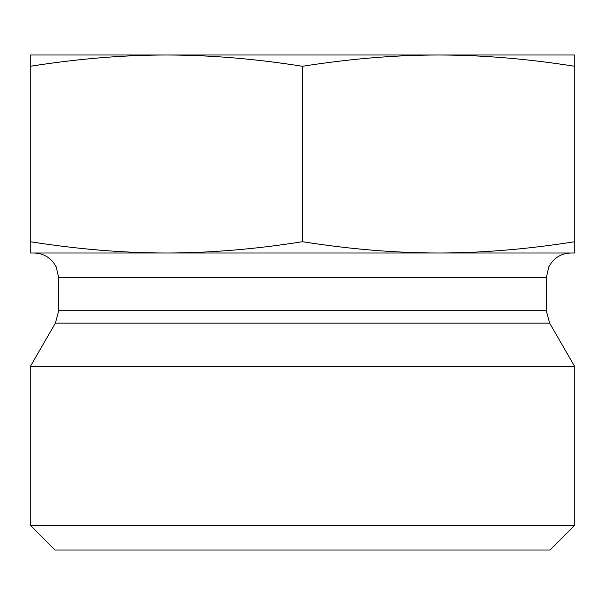 <?xml version="1.0" encoding="UTF-8"?>
<svg xmlns="http://www.w3.org/2000/svg" width="605" height="605" viewBox="0 0 605 605"><rect width="100%" height="100%" fill="white"/><g stroke="black" fill="none" stroke-linecap="round" stroke-linejoin="round"><path stroke-width="0.91" d="M139.77 55.002L465.23 55.002M30.25 55.002L166.375 55.002C122.944 55.032 77.569 58.798 30.25 66.285L30.25 55.002M438.625 55.002L574.75 55.002L574.75 66.285C527.431 58.798 482.056 55.032 438.625 55.002C395.194 55.032 349.819 58.798 302.5 66.285C255.181 58.798 209.806 55.032 166.375 55.002M30.25 66.285L30.25 241.713C77.569 249.207 122.944 252.966 166.375 253.003C209.806 252.966 255.181 249.207 302.5 241.713C349.819 249.207 395.194 252.966 438.625 253.003L30.25 253.003L30.25 241.713M302.5 66.285L302.5 241.713M574.75 525.253L30.25 525.253L30.25 366.645L574.75 366.645L574.75 525.253L549.998 549.998L55.002 549.998L30.25 525.253M58.715 277.748L58.715 310.72L546.285 310.72L546.285 277.748L58.715 277.748L56.189 266.858L53.399 262.426C48.362 256.316 41.881 253.17 33.963 253.003L152.142 253.003M452.858 253.003L571.037 253.003C563.119 253.17 556.638 256.316 551.601 262.426L548.811 266.858L546.285 277.748M574.75 253.003L438.625 253.003C482.056 252.966 527.431 249.207 574.75 241.713L574.75 253.003M574.75 66.285L574.75 241.713M546.285 310.72L549.605 323.093L55.395 323.093L30.25 366.645M549.605 323.093L574.75 366.645M58.715 310.72L55.395 323.093"/></g></svg>
